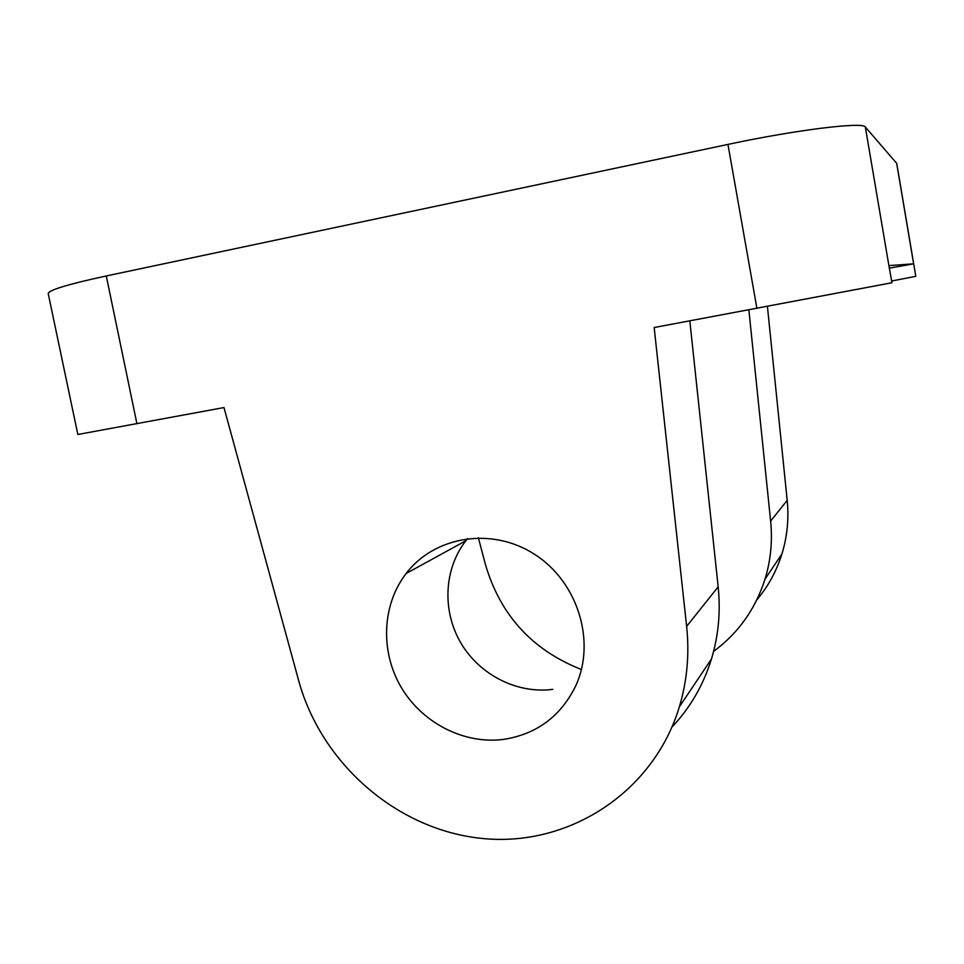 <?xml version="1.0" encoding="UTF-8"?>
<svg xmlns="http://www.w3.org/2000/svg" width="964" height="964" viewBox="0 0 964 964"><rect width="100%" height="100%" fill="white"/><g stroke="black" fill="none" stroke-linecap="round" stroke-linejoin="round"><path stroke-width="1.45" d="M478.361 537.816L485.543 564.904C500.485 615.369 532.453 650.23 581.437 669.51M713.589 651.411C738.304 633.155 755.451 609.067 765.018 579.135C770.754 560.349 772.622 540.997 770.634 521.09L748.871 309.914M756.788 599.933C768.188 586.389 776.574 571.049 781.937 553.914C787.251 536.55 788.998 518.692 787.19 500.34L767.428 306.468M672.016 727.025C690.248 707.721 703.395 685.03 711.468 658.978L679.355 706.853C653.52 792.36 569.146 846.657 483.771 838.608C398.252 830.86 321.554 764.392 298.659 680.56L223.973 407.555L77.843 434.487L48.2 293.538C48.742 290.092 68.107 284.223 106.281 275.957L727.953 144.407C796.252 129.803 863.467 121.609 865.335 127.019L896.737 163.398L915.8 276.331L891.676 281.006M889.483 268.125L913.631 263.835L888.892 265.594L891.965 282.741L654.17 327.531L686.633 626.383L718.168 586.859L689.826 320.904M679.355 706.853C687.127 680.946 689.549 654.122 686.633 626.383M503.16 739.46C536.755 734.303 561.048 716.216 576.05 685.187C596.065 640.855 577.569 581.798 534.791 554.457C492.255 526.706 434.752 535.888 406.121 573.496C381.997 604.789 380.105 651.218 400.988 686.958C421.858 722.711 463.576 744.413 503.16 739.46M467.636 538.539L465.853 540.756C443.922 568.953 441.994 610.742 460.744 642.783C479.469 674.836 517.114 694.08 552.854 689.356M711.468 658.978C718.493 635.71 720.723 611.67 718.168 586.859M787.19 500.34L770.634 521.09M913.631 263.835L896.653 163.217M888.892 265.594L865.335 127.019M136.924 423.738L106.281 275.957M756.921 308.42L727.953 144.407M765.018 579.135L781.937 553.914M465.853 540.756L406.121 573.496"/></g></svg>
